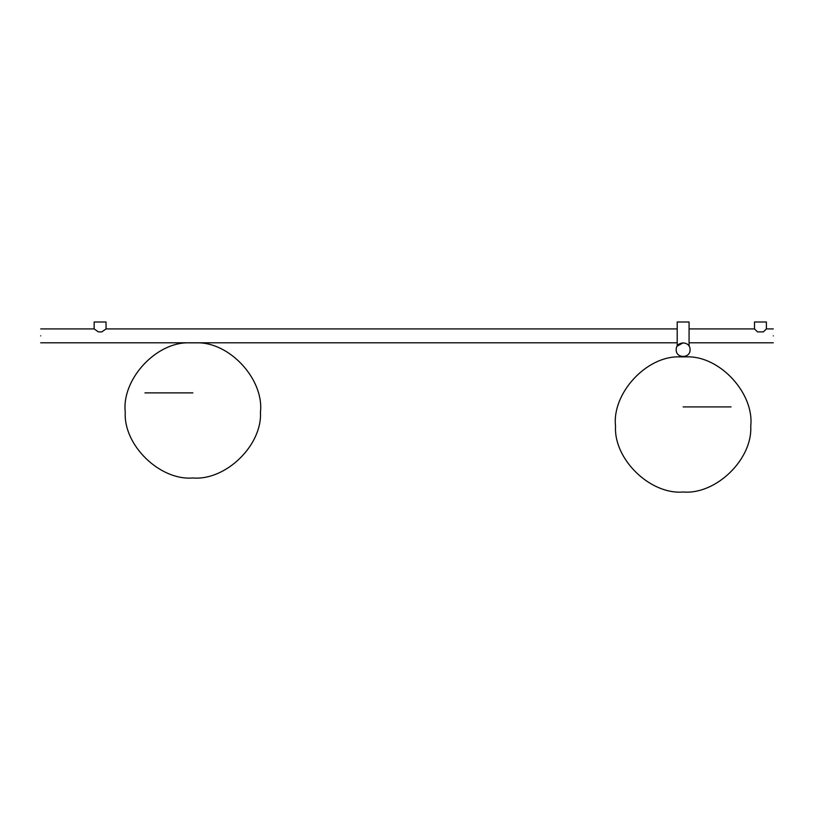 <?xml version="1.0" encoding="UTF-8"?>
<svg xmlns="http://www.w3.org/2000/svg" width="814" height="814" viewBox="0 0 814 814"><rect width="100%" height="100%" fill="white"/><g stroke="black" fill="none" stroke-linecap="round" stroke-linejoin="round"><path stroke-width="1.22" d="M773.3 335.856C773.3 344.79 773.3 344.79 773.3 335.856C773.3 326.923 773.3 326.923 773.3 335.856M40.7 335.856C40.7 326.923 40.7 326.923 40.7 335.856C40.7 344.79 40.7 344.79 40.7 335.856M690.069 349.715C690.445 340.781 675.824 340.781 676.2 349.715C675.824 358.648 690.445 358.648 690.069 349.715M192.857 477.971C159.971 480.809 123.341 445.187 125.254 412.24C121.51 379.456 156.085 341.839 189.072 342.826L196.632 342.826C229.619 341.839 264.204 379.456 260.449 412.24C262.362 445.187 225.732 480.809 192.857 477.971M683.129 492.002C650.254 494.841 613.624 459.218 615.537 426.271C611.782 393.488 646.367 355.871 679.354 356.858L686.914 356.858C719.902 355.871 754.486 393.488 750.732 426.271C752.645 459.218 716.015 494.841 683.129 492.002M689.071 346.143L689.071 321.998L677.197 321.998L677.197 328.927L106.044 328.927L101.821 331.898L98.392 331.898L94.159 328.927L94.159 321.998L106.044 321.998L106.044 328.927L101.821 331.898M40.7 342.786L677.197 342.786L677.197 346.143L678.347 344.709M683.129 342.786L677.197 346.143L677.197 321.998M763.359 331.898L757.529 331.898L754.507 328.948L754.507 321.998L766.381 321.998L766.381 328.948L763.359 331.898M106.044 321.998L106.044 328.927M40.7 328.927L94.159 328.927L94.159 321.998M192.857 392.877L144.953 392.877L192.857 392.877M683.129 406.908L731.033 406.908L683.129 406.908M689.071 342.786L773.3 342.786M689.071 328.927L754.507 328.927M766.381 328.927L773.3 328.927"/></g></svg>
